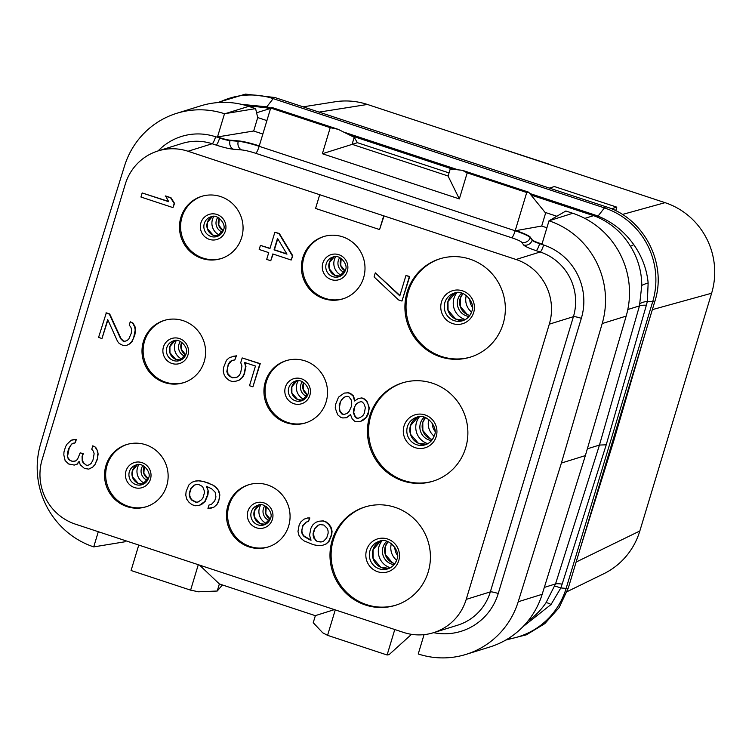 <?xml version="1.0" encoding="UTF-8"?>
<svg xmlns="http://www.w3.org/2000/svg" width="752" height="752" viewBox="0 0 752 752"><rect width="100%" height="100%" fill="white"/><g stroke="black" fill="none" stroke-linecap="round" stroke-linejoin="round"><path stroke-width="1.13" d="M580.093 548.941L613.829 440.587L645.705 331.623M611.451 208.812L616.8 207.148L615.709 210.748M616.8 207.148L554.393 186.552L549.411 188.103M612.701 440.945L613.829 440.587M544.326 587.406L555.531 583.919L545.99 602.747A72.07 70.133 72.7 0 1 527.96 621.039M545.99 602.747A46.727 6.712 -136 0 1 551.056 604.495L522.828 626.83M554.732 586.175A51.296 2.312 -156.9 0 1 560.823 587.942L551.056 604.495M584.821 218.381L593.554 215.664L596.609 216.792C610.972 223.006 622.233 232.8 630.373 246.186A72.07 70.133 72.7 0 1 641.776 285.469L639.473 305.885A51.474 7.868 -164 0 1 646.363 305.218L606.225 444.808L599.466 445.052L555.531 583.919A51.474 5.64 -162.4 0 1 562.158 584.097L560.823 587.942L566.143 588.365L652.68 301.749A74.674 72.671 -107.3 0 0 604.439 207.909L273.202 98.625A74.674 72.671 -107.3 0 0 218.917 102.507M640.037 303.629A51.296 11.007 -169.7 0 1 647.359 301.336L646.363 305.218M630.373 246.186A26.113 4.409 130.8 0 0 633.739 244.588C642.011 256.394 646.814 269.178 648.149 282.931L647.359 301.336L652.68 301.749A13.724 1.805 16.8 0 0 654.823 301.43C667.325 263.52 644.003 218.24 606.074 206.8L274.837 97.506A13.724 2.594 -71.7 0 0 273.202 98.625L266.781 106.822L270.748 108.015M641.776 285.469A46.727 4.23 169.8 0 1 648.149 282.931M530.978 195.022L593.554 215.664A10.293 1.946 108.3 0 0 594.503 214.837L598.019 216.115C612.41 222 624.32 231.484 633.739 244.588M556.837 216.256L545.031 212.365M266.913 120.602L257.72 117.566L255.595 108.626L225.497 113.571L248.705 106.361L255.595 108.626M245.904 105.487L266.274 107.799L270.4 109.04M257.72 117.566L253.668 131.008L217.497 136.949L224.5 113.74A82.363 80.154 -107.3 0 0 176.673 113.326A82.363 80.154 -107.3 0 0 124.531 165.957L81.338 304.663L40.533 444.159A82.363 80.154 -107.3 0 0 93.718 546.901L98.305 531.72M176.673 113.326L200.652 105.872A82.363 80.154 72.7 0 1 248.705 106.361M224.5 113.74L225.497 113.571M546.911 227.762L541.694 226.042L545.614 213.07L528.684 192.183L462.311 170.29L450.222 168.993L448.089 176.071L459.34 198.923L322.364 153.728L330.231 127.671L338.137 129.316L354.211 137.315L357.407 142.683L352.077 144.393L354.211 137.315M262.852 134.035L253.668 131.008M188.009 151.255A51.474 50.093 -107.3 0 0 157.976 150.955A51.474 50.093 -107.3 0 0 125.255 184.268L42.168 459.472A51.474 50.093 -107.3 0 0 75.426 524.163L403.457 632.394A51.474 50.093 -107.3 0 0 433.49 632.705A51.474 50.093 -107.3 0 0 466.212 599.382L549.298 324.178A51.474 50.093 -107.3 0 0 516.041 259.487L188.009 151.255L212.139 143.754L216.134 145.07A6.862 1.297 108.3 0 0 219.612 138.086A10.293 1.354 16.8 0 0 230.056 140.596L238.271 141.282A20.595 2.707 -163.2 0 1 259.149 146.302L515.176 230.779A20.595 2.707 -163.2 0 1 530.216 237.613L532.247 239.86A10.293 1.354 16.8 0 0 539.767 243.281L542.004 244.015L549.007 220.806L572.761 213.277A82.363 80.154 72.7 0 1 626.172 316.103L585.366 455.59L542.173 594.296A82.363 80.154 72.7 0 1 490.031 646.927L466.052 654.381A82.363 80.154 -107.3 0 0 518.203 601.76L561.387 463.053L602.192 323.557A82.363 80.154 -107.3 0 0 549.007 220.806M532.247 239.86L530.339 237.209A20.595 2.707 16.8 0 0 515.299 230.375L526.729 192.512L467.208 172.866L462.311 170.29M541.694 226.042L515.176 230.779A6.862 1.297 108.3 0 1 511.698 237.764A13.724 1.805 -163.2 0 1 521.728 242.313L523.636 244.964A17.155 2.256 16.8 0 0 536.167 250.66A6.862 1.297 -71.7 0 0 539.645 243.676L539.767 243.281M572.761 213.277L565.871 211.002L549.543 220.496M424.062 634.641L418.225 653.977A82.363 80.154 -107.3 0 0 466.052 654.381M411.532 634.331L389.057 654.663L387.101 654.992L394.781 629.537M198.284 564.705L190.604 590.151L198.509 591.796L217.234 591.025L222.395 585M387.101 654.992L327.571 635.346L322.683 632.77L313.236 622.703L315.379 615.625L334.405 609.618M217.234 591.025L219.368 583.947L315.361 615.681M199.543 565.119L219.368 583.947M138.763 545.068L131.074 570.514L190.604 590.151M327.571 635.346L335.26 609.9M585.366 455.59L561.387 463.053M587.34 448.822L599.466 445.052L639.473 305.885L627.807 309.514M93.718 546.901L124.813 541.797L125.622 540.726M217.497 136.949L219.734 137.682A10.293 1.354 16.8 0 0 230.178 140.192L238.384 140.887A20.595 2.707 16.8 0 1 259.271 145.897L270.701 108.034L271.763 107.414L338.137 129.316M449.038 172.913L357.407 142.683M322.364 153.728L352.077 144.393M330.231 127.671L270.701 108.034M459.34 198.923L467.208 172.866M526.729 192.512L528.684 192.183M352.115 144.328L448.107 175.996M384.028 215.927L379.572 229.557L383.652 216.04M227.865 505.88A32.599 31.725 72.7 0 1 248.583 484.786A32.599 31.725 72.7 0 1 280.628 493.143A32.599 31.725 72.7 0 1 288.674 525.949A32.599 31.725 72.7 0 1 267.947 547.042A32.599 31.725 72.7 0 1 235.902 538.686A32.599 31.725 72.7 0 1 227.865 505.88M265.334 381.79A32.599 31.725 72.7 0 1 286.051 360.697A32.599 31.725 72.7 0 1 318.096 369.053A32.599 31.725 72.7 0 1 326.133 401.859A32.599 31.725 72.7 0 1 305.415 422.953A32.599 31.725 72.7 0 1 273.371 414.596A32.599 31.725 72.7 0 1 265.334 381.79M302.793 257.71A32.599 31.725 72.7 0 1 323.52 236.607A32.599 31.725 72.7 0 1 355.564 244.964A32.599 31.725 72.7 0 1 363.601 277.77A32.599 31.725 72.7 0 1 342.874 298.873A32.599 31.725 72.7 0 1 310.83 290.507A32.599 31.725 72.7 0 1 302.793 257.71M105.929 465.648A32.599 31.725 72.7 0 1 126.656 444.554A32.599 31.725 72.7 0 1 158.7 452.911A32.599 31.725 72.7 0 1 166.737 485.717A32.599 31.725 72.7 0 1 146.02 506.81A32.599 31.725 72.7 0 1 113.975 498.454A32.599 31.725 72.7 0 1 105.929 465.648M143.397 341.568A32.599 31.725 72.7 0 1 164.124 320.465A32.599 31.725 72.7 0 1 196.169 328.821A32.599 31.725 72.7 0 1 204.206 361.627A32.599 31.725 72.7 0 1 183.479 382.73A32.599 31.725 72.7 0 1 151.434 374.364A32.599 31.725 72.7 0 1 143.397 341.568M180.865 217.478A32.599 31.725 72.7 0 1 201.583 196.375A32.599 31.725 72.7 0 1 233.628 204.732A32.599 31.725 72.7 0 1 241.665 237.538A32.599 31.725 72.7 0 1 220.947 258.641A32.599 31.725 72.7 0 1 188.902 250.275A32.599 31.725 72.7 0 1 180.865 217.478M428.208 571.981A51.474 50.093 -107.3 0 0 415.508 520.187A51.474 50.093 -107.3 0 0 364.917 506.989A51.474 50.093 -107.3 0 0 332.196 540.303A51.474 50.093 -107.3 0 0 344.886 592.097A51.474 50.093 -107.3 0 0 395.486 605.304A51.474 50.093 -107.3 0 0 428.208 571.981M465.667 447.891A51.474 50.093 -107.3 0 0 452.977 396.097A51.474 50.093 -107.3 0 0 402.376 382.9A51.474 50.093 -107.3 0 0 369.655 416.213A51.474 50.093 -107.3 0 0 382.354 468.017A51.474 50.093 -107.3 0 0 432.945 481.214A51.474 50.093 -107.3 0 0 465.667 447.891M503.135 323.811A51.474 50.093 -107.3 0 0 490.445 272.008A51.474 50.093 -107.3 0 0 439.845 258.81A51.474 50.093 -107.3 0 0 407.123 292.133A51.474 50.093 -107.3 0 0 419.813 343.927A51.474 50.093 -107.3 0 0 470.414 357.125A51.474 50.093 -107.3 0 0 503.135 323.811M401.972 301.054L409.727 276.51L405.948 275.505L399.801 295.865L375.295 272.854L374.073 276.924L398.569 299.935L401.972 301.054L409.351 276.633L405.948 275.505M399.914 295.498L375.295 272.854M354.925 400.628L353.468 395.89L350.47 393.409L348.43 392.741L344.237 393.089L338.513 397.169L335.58 404.407L335.242 408.026L337.686 414.803L340.675 417.285L342.724 417.952L346.54 417.727L350.488 414.549L352.19 418.845L354.502 421.101L356.542 421.769L360.358 421.534L366.083 417.454L368.612 411.579L368.95 407.96L367.935 403.89L366.506 401.183L363.507 398.701L361.468 398.024L358.337 398.485L354.587 400.976L353.092 396.013L350.094 393.531L348.054 392.854L344.237 393.089M346.54 417.727L350.526 414.784M360.358 421.534L363.395 420.058L366.459 417.341L368.17 414.173L369.326 407.838L366.882 401.06L363.883 398.588L361.844 397.911L358.337 398.485M308.47 521.465L309.871 517.959L307.624 517.959L303.911 519.218L300.847 521.935L299.136 525.103L297.98 531.438L298.995 535.499L301.101 538.432L304.099 540.914L313.424 544.739L318.397 545.632L322.213 545.397L325.55 544.26L328.615 541.543L331.35 534.982L331.688 531.363L330.673 527.302L328.568 524.37L325.569 521.888L322.843 520.986L319.036 521.221L315.69 522.358L312.625 525.075L310.924 528.242L309.551 535.255L311.046 540.227L309.683 539.776L303.968 536.392L302.332 534.362L301.59 531.88L302.746 525.545L306.026 522.151L308.47 521.465L309.495 518.072L307.248 518.081M322.213 545.397L325.926 544.147L329 541.431L331.726 534.869L332.064 531.25L331.049 527.18L328.944 524.247L325.945 521.766L323.219 520.873L319.036 521.221M310.971 539.955L304.344 536.279L302.708 534.249L301.966 531.767L301.9 529.502L303.131 525.432L306.374 522.057M291.193 260.032L292.801 255.84L279.33 233.487L274.865 232.265L269.949 248.545L260.418 245.396L259.186 249.467L268.727 252.616L266.678 259.402L270.758 260.747L272.807 253.96L291.193 260.032L292.425 255.962L278.954 233.609L274.865 232.265M270.015 248.329L260.418 245.396M270.758 260.747L273.117 254.063M237.143 377.128L235.038 377.711L231.428 377.269L227.959 373.885L227.348 368.461L228.58 364.391L231.964 360.387M234.812 359.973L236.419 355.781L229.567 357.491L226.502 360.217L223.57 367.455L223.222 371.065L224.246 375.135L226.352 378.068L229.351 380.55L232.077 381.452L235.884 381.217L239.221 380.08L242.294 377.363L243.996 374.195L245.566 366.506L244.55 362.436L255.445 366.036L249.504 385.71L252.907 386.829L259.872 363.761L242.172 357.924L240.734 362.671L241.956 366.055L240.593 373.067L239.089 375.558L237.115 377.147L232.415 377.833L229.219 376.028L227.583 373.998L226.831 371.516L228.204 364.504L229.708 362.013L231.682 360.424L234.812 359.973L236.043 355.903L232.913 356.354M235.884 381.217L239.606 379.957L242.67 377.241L244.372 374.073L245.951 366.384L244.992 362.586M252.907 386.829L260.248 363.648L242.172 357.924M208.276 491.15L206.405 486.3L211.65 488.772L215.119 492.156L215.937 496.903L214.705 500.973L211.434 504.376L208.981 505.053L207.956 508.446L213.916 507.186L216.98 504.47L218.691 501.302L219.857 494.976L218.832 490.906L216.726 487.973L213.728 485.491L204.403 481.665L199.43 480.772L195.614 481.007L191.901 482.258L188.837 484.984L186.101 491.535L185.763 495.154L186.778 499.225L188.893 502.157L191.882 504.639L195.285 505.758L199.101 505.532L202.138 504.047L205.202 501.33L207.937 494.769L208.276 491.15L206.866 486.45M172.951 207.59L174.558 203.397L171.014 197.757L165.572 195.952L168.73 201.715L142.175 192.954L140.944 197.024L172.951 207.59L174.182 203.519L170.638 197.87L165.196 196.075M168.542 201.414L142.175 192.954M126.778 340.712L124.682 341.295L123.319 340.853L121.006 338.597L109.717 313.979L106.314 312.851L98.568 337.404L101.971 338.522L107.705 319.525L117.566 341.427L119.201 343.457L123.074 345.488L126.007 345.704L129.551 343.89L131.732 341.624L133.64 337.78L135.21 330.09L134.674 326.932L132.766 323.313L130.246 321.743L129.222 325.127L130.857 327.167L131.6 329.649L131.262 333.268L128.733 339.143L126.759 340.731L124.306 341.417L122.943 340.966L120.63 338.71L109.341 314.092L105.938 312.973M101.971 338.522L107.912 319.976M126.007 345.704L129.927 343.777L132.108 341.511L134.834 334.95L135.586 329.978L135.05 326.81L133.142 323.2L130.246 321.743M75.567 460.929L72.718 461.343L69.992 460.45L67.887 457.517L67.614 455.928L69.184 448.248L71.6 444.065L75.322 442.806L76.337 439.412L71.261 440.221L67.107 444.065L65.603 446.556L63.967 451.99L63.826 454.922L65.123 460.572L68.592 463.956L74.241 465.074L77.071 464.275L79.167 461.69M76.695 464.398L79.082 461.446L80.304 464.839L84.459 468.449L88.745 469.116L92.665 467.18L94.846 464.915L97.375 459.04L98.127 454.067L97.581 450.899L95.683 447.29L92.787 445.823L91.763 449.217L93.389 451.247L94.141 453.738L92.975 460.064L91.274 463.232L89.291 464.821L86.847 465.507L83.162 462.8L82.212 460.995L82.081 456.473L82.899 453.757L80.182 452.854L77.447 459.416L75.473 461.004L72.342 461.465L68.46 459.434L67.238 456.05L67.577 452.431L68.808 448.361L71.6 444.065M89.319 464.802L87.223 465.385L85.86 464.933L83.547 462.677L82.588 460.873L82.457 456.351L83.275 453.644L80.182 452.854M71.976 443.943L73.583 443.125M319.647 194.928L315.567 208.445L379.572 229.557M268.511 546.864A32.599 31.725 -107.3 0 1 236.824 538.112A32.599 31.725 -107.3 0 1 228.993 505.532A32.599 31.725 72.7 0 1 249.156 484.608M303.122 106.84L334.988 101.802A72.07 70.133 72.7 0 1 367.427 104.462L665.059 202.664A72.07 70.133 72.7 0 1 711.618 293.233L639.83 530.987A72.07 70.133 72.7 0 1 603.687 573.795L567.102 591.645M484.241 143.012L548.622 164.011M319.092 112.114L367.427 104.462M622.374 214.48L665.059 202.664M652.341 309.636L711.618 293.233M576.135 562.054L639.83 530.987M470.978 356.946A51.474 50.093 72.7 0 1 420.735 343.354A51.474 50.093 72.7 0 1 408.251 291.776A51.474 50.093 -107.3 0 1 440.409 258.641M433.519 481.036A51.474 50.093 72.7 0 1 383.276 467.443A51.474 50.093 72.7 0 1 370.792 415.865A51.474 50.093 -107.3 0 1 402.95 382.73M396.05 605.116A51.474 50.093 72.7 0 1 345.807 591.533A51.474 50.093 72.7 0 1 333.324 539.955A51.474 50.093 -107.3 0 1 365.481 506.82M343.438 298.685A32.599 31.725 -107.3 0 1 311.751 289.943A32.599 31.725 -107.3 0 1 303.921 257.353A32.599 31.725 72.7 0 1 324.084 236.438M305.979 422.774A32.599 31.725 -107.3 0 1 274.292 414.032A32.599 31.725 -107.3 0 1 266.462 381.443A32.599 31.725 72.7 0 1 286.615 360.528M221.511 258.462A32.599 31.725 -107.3 0 1 189.824 249.711A32.599 31.725 -107.3 0 1 181.993 217.121A32.599 31.725 72.7 0 1 202.147 196.206M184.043 382.542A32.599 31.725 -107.3 0 1 152.355 373.8A32.599 31.725 -107.3 0 1 144.525 341.211A32.599 31.725 72.7 0 1 164.688 320.296M146.584 506.632A32.599 31.725 -107.3 0 1 114.896 497.89A32.599 31.725 -107.3 0 1 107.066 465.3A32.599 31.725 72.7 0 1 127.22 444.385M340.007 402.141L343.692 397.385L347.029 396.248L349.069 396.924L351.184 399.857L351.72 403.016L351.588 405.958L349.266 411.165L347.086 413.431L343.749 414.568L341.699 413.891L339.594 410.959L339.19 404.858L341.511 399.65M364.382 413.168L362.887 415.659L360.02 417.698L357.567 418.375L356.204 417.933L354.577 415.903L353.355 412.51L353.487 409.567L355.809 404.369L358.676 402.329L361.12 401.643L362.483 402.094L364.118 404.125L365.34 407.518L364.382 413.168M341.887 399.538L344.068 397.272L347.048 396.257M344.106 414.446L342.075 413.769L339.97 410.836L339.425 407.678L340.383 402.019M360.048 417.68L357.943 418.262L356.58 417.811L354.953 415.781L353.731 412.397L354.69 406.738L356.185 404.247L359.024 402.235M317.382 541.572L313.913 538.188L313.161 535.697L313.095 533.441L314.533 528.694L317.805 525.291L320.258 524.614L323.868 525.056L327.336 528.44L328.079 530.921L328.145 533.187L326.716 537.934L323.445 541.327L320.991 542.013L317.382 541.572L315.539 540.218M315.925 540.096L314.289 538.065L313.471 533.318L314.909 528.571L318.152 525.197M323.463 541.308L321.367 541.891L317.758 541.449M277.516 238.356L286.973 254.157L274.038 249.89L277.516 238.356M286.794 253.856L274.414 249.777L277.751 238.741M199.101 505.532L204.826 501.443L207.561 494.891L207.9 491.272M199.43 480.772L195.238 481.12M204.403 481.665L199.054 480.885M209.169 483.235L204.027 481.788M213.728 485.491L208.793 483.357M216.726 487.973L213.352 485.604M218.832 490.906L216.35 488.086M219.857 494.976L218.456 491.018M219.509 498.585L219.481 495.089M218.691 501.302L219.133 498.708M216.98 504.47L218.315 501.424M213.916 507.186L216.604 504.592M210.203 508.446L213.54 507.309M211.434 504.376L208.981 505.053M197.879 502.139L195.633 502.148L191.751 500.118L190.115 498.087L189.372 495.606L189.307 493.34L190.735 488.593L194.007 485.19L196.46 484.514L198.707 484.504L202.589 486.535L204.29 490.821L204.356 493.086L202.927 497.833L201.63 499.648L197.879 502.139M198.105 502.026L195.633 502.148M196.009 502.026L192.127 500.005L190.491 497.965L189.748 495.483L189.683 493.227L191.111 488.471L194.364 485.096M74.091 439.422L71.261 440.221M76.337 439.412L73.715 439.535M74.937 442.928L75.961 439.535M95.683 447.29L92.787 445.823M97.581 450.899L95.307 447.402M98.127 454.067L97.205 451.012M97.375 459.04L97.751 454.18M96.961 460.393L96.999 459.152M94.846 464.915L96.585 460.515M92.665 467.18L94.47 465.037M88.745 469.116L92.289 467.302M241.552 104.359L266.781 106.822A10.406 0.526 108.2 0 1 266.274 107.799M596.609 216.792A10.406 3.365 108.3 0 0 598.019 216.115L604.439 207.909A13.724 2.594 -71.7 0 1 606.074 206.8M507.149 639.247A74.674 72.671 -107.3 0 0 566.143 588.365A13.724 1.805 16.8 0 0 568.286 588.036L654.823 301.43M606.225 444.808L562.158 584.097M350.526 135.482L452.995 169.285M256.582 112.762L269.498 108.749A10.293 1.946 108.3 0 0 270.447 107.912M343.702 132.079L458.128 169.839M529.718 193.461L594.503 214.837M433.603 632.667A58.336 56.776 -107.3 0 0 498.238 593.525L581.334 318.322A58.336 56.776 -107.3 0 0 543.64 245.002L539.645 243.676A10.293 1.354 16.8 0 1 532.125 240.264A6.862 6.702 144.2 0 1 523.636 244.964M433.49 632.705L457.611 625.203A51.474 50.093 -107.3 0 0 490.332 591.88L573.419 316.677A6.862 0.902 -163.2 0 1 581.334 318.322M549.298 324.178L573.419 316.677A51.474 50.093 -107.3 0 0 540.171 251.986A6.862 1.297 108.3 0 0 543.64 245.002M466.212 599.382L490.332 591.88A6.862 0.902 -163.2 0 1 498.238 593.525M518.203 601.76L542.173 594.296M602.192 323.557L626.172 316.103M157.976 150.955L182.097 143.453A51.474 50.093 -107.3 0 1 212.139 143.754A6.862 1.297 108.3 0 0 215.608 136.77L219.734 137.682M215.608 136.77A58.336 56.776 -107.3 0 0 158.099 150.917M216.134 145.07A17.155 2.256 16.8 0 0 233.543 149.253L241.759 149.939A13.724 1.805 -163.2 0 1 255.68 153.286A6.862 1.297 108.3 0 0 259.149 146.302L259.271 145.897M521.728 242.313A6.862 6.702 144.2 0 0 530.216 237.613L530.339 237.209M516.041 259.487L540.171 251.986L536.167 250.66M255.68 153.286L511.698 237.764M233.543 149.253A6.862 5.79 94.8 0 1 230.056 140.596L230.178 140.192M241.759 149.939A6.862 5.79 94.8 0 1 238.271 141.282L238.384 140.887M247.906 511.285A13.132 12.775 -107.3 0 0 256.394 527.791A13.132 12.775 -107.3 0 0 272.403 519.369A13.132 12.775 72.7 0 0 263.914 502.862A13.132 12.775 72.7 0 0 247.906 511.285M263.952 524.924A10.293 10.02 -107.3 0 1 251.29 511.924A10.293 10.02 72.7 0 1 257.842 505.269C264.619 501.612 273.888 513.099 270.41 518.325L263.952 524.924A10.293 10.02 -107.3 0 0 270.447 518.429M254.308 510.993A10.293 10.02 -107.3 0 0 265.418 524.341L260.117 523.571L254.43 517.103L254.392 510.928L259.384 504.921A10.293 10.02 72.7 0 0 254.308 510.993M266.64 523.599A12.869 12.521 -107.3 0 1 259.449 507.854A12.869 12.521 72.7 0 1 260.812 504.836M269.46 520.525A9.438 9.184 -107.3 0 1 263.407 508.672A9.438 9.184 72.7 0 1 264.873 505.776M266.227 506.547A9.438 9.184 72.7 0 0 265.663 507.976A9.438 9.184 -107.3 0 0 270.137 519.115M472.303 307.004A12.182 11.853 72.7 0 1 469.821 299.023M471.504 312.024A15.613 15.2 72.7 0 1 466.325 295.348M462.903 293.487A13.386 13.028 -107.3 0 0 460.168 298.403A13.386 13.028 72.7 0 0 469.746 315.492M468.994 316.479A13.386 13.028 72.7 0 1 457.912 299.108A13.386 13.028 -107.3 0 1 461.719 293.101M456.925 292.65A16.817 16.365 -107.3 0 0 453.954 298.281A16.817 16.365 72.7 0 0 465.3 319.562M455.58 292.829A14.41 14.025 -107.3 0 0 447.901 301.599A14.41 14.025 72.7 0 0 464.087 320.183L455.721 319.083L448.06 310.247L447.985 301.533L455.58 292.829M471.72 311.572A14.41 14.025 72.7 0 1 448.436 317.043A14.41 14.025 72.7 0 1 444.883 302.539A14.41 14.025 -107.3 0 1 454.048 293.214C464.012 288.242 476.392 304.165 471.683 311.469C470.113 316.15 467.086 319.243 462.612 320.737M473.675 312.512A17.249 16.788 -107.3 0 0 462.527 290.836A17.249 16.788 -107.3 0 0 441.499 301.9A17.249 16.788 72.7 0 0 452.638 323.576A17.249 16.788 72.7 0 0 473.675 312.512M434.835 431.093A12.182 11.853 72.7 0 1 432.362 423.113M434.045 436.104A15.613 15.2 72.7 0 1 428.856 419.428M432.297 439.553L429.975 438.717L422.859 430.52L422.793 422.427L425.463 417.586A13.386 13.028 -107.3 0 0 422.709 422.492A13.386 13.028 72.7 0 0 432.278 439.582M431.526 440.559A13.386 13.028 72.7 0 1 420.443 423.188A13.386 13.028 -107.3 0 1 424.26 417.191M419.466 416.74A16.817 16.365 -107.3 0 0 416.486 422.37A16.817 16.365 72.7 0 0 427.832 443.652M426.619 444.263L418.253 443.172L410.592 434.336L410.526 425.623L418.121 416.918A14.41 14.025 -107.3 0 0 410.442 425.688A14.41 14.025 72.7 0 0 426.619 444.272M434.252 435.662A14.41 14.025 72.7 0 1 410.977 441.133A14.41 14.025 72.7 0 1 407.424 426.628A14.41 14.025 -107.3 0 1 416.58 417.294C426.544 412.331 438.924 428.255 434.224 435.558C432.644 440.24 429.627 443.332 425.143 444.827M436.207 436.602A17.249 16.788 -107.3 0 0 425.068 414.925A17.249 16.788 -107.3 0 0 404.031 425.989A17.249 16.788 72.7 0 0 415.179 447.666A17.249 16.788 72.7 0 0 436.207 436.602M397.376 555.173A12.182 11.853 72.7 0 1 394.894 547.202M396.577 560.193A15.613 15.2 72.7 0 1 391.397 543.517M394.828 563.643L392.506 562.806L385.391 554.6L385.325 546.516L387.994 541.675A13.386 13.028 -107.3 0 0 385.24 546.572A13.386 13.028 72.7 0 0 394.819 563.662M394.057 564.649A13.386 13.028 72.7 0 1 382.984 547.277A13.386 13.028 -107.3 0 1 386.791 541.28M381.997 540.829A16.817 16.365 -107.3 0 0 379.027 546.46A16.817 16.365 72.7 0 0 390.373 567.741M380.653 541.008A14.41 14.025 -107.3 0 0 372.973 549.778A14.41 14.025 72.7 0 0 389.151 568.362L380.794 567.252L373.133 558.426L373.058 549.712L380.653 541.008M396.793 559.751A14.41 14.025 72.7 0 1 373.509 565.213A14.41 14.025 72.7 0 1 369.956 550.718A14.41 14.025 -107.3 0 1 379.121 541.384C389.085 536.42 401.455 552.344 396.755 559.648C395.185 564.329 392.159 567.412 387.675 568.916M398.739 560.691A17.249 16.788 -107.3 0 0 387.6 539.005A17.249 16.788 -107.3 0 0 366.572 550.069A17.249 16.788 72.7 0 0 377.711 571.746A17.249 16.788 72.7 0 0 398.739 560.691M341.154 258.368A9.438 9.184 72.7 0 0 340.59 259.797A9.438 9.184 -107.3 0 0 345.065 270.946M344.388 272.346A9.438 9.184 -107.3 0 1 338.334 260.502A9.438 9.184 72.7 0 1 339.801 257.598M335.74 256.658A12.869 12.521 72.7 0 0 334.377 259.675A12.869 12.521 -107.3 0 0 341.568 275.42M329.235 262.815A10.293 10.02 -107.3 0 0 340.346 276.163L335.054 275.392L329.357 268.925L329.32 262.749L334.311 256.742A10.293 10.02 72.7 0 0 329.235 262.815M338.879 276.755A10.293 10.02 -107.3 0 1 326.227 263.755A10.293 10.02 72.7 0 1 332.769 257.09C339.547 253.433 348.815 264.92 345.337 270.156L338.879 276.755A10.293 10.02 -107.3 0 0 345.375 270.25M322.834 263.115A13.132 12.775 -107.3 0 0 331.322 279.612A13.132 12.775 -107.3 0 0 347.33 271.19A13.132 12.775 72.7 0 0 338.842 254.693A13.132 12.775 72.7 0 0 322.834 263.115M303.695 382.458A9.438 9.184 72.7 0 0 303.131 383.887A9.438 9.184 -107.3 0 0 307.606 395.026M306.919 396.436A9.438 9.184 -107.3 0 1 300.866 384.592A9.438 9.184 72.7 0 1 302.332 381.687M298.271 380.747A12.869 12.521 72.7 0 0 296.908 383.764A12.869 12.521 -107.3 0 0 304.109 399.509M291.776 386.904A10.293 10.02 -107.3 0 0 302.877 400.252L297.585 399.481L291.898 393.014L291.861 386.838L296.852 380.832A10.293 10.02 72.7 0 0 291.776 386.904M301.42 400.844A10.293 10.02 -107.3 0 1 288.759 387.844A10.293 10.02 72.7 0 1 295.301 381.179C302.078 377.523 311.347 389.01 307.878 394.236L301.42 400.844A10.293 10.02 -107.3 0 0 307.906 394.339M285.375 387.195A13.132 12.775 -107.3 0 0 293.853 403.702A13.132 12.775 -107.3 0 0 309.862 395.279A13.132 12.775 72.7 0 0 301.383 378.773A13.132 12.775 72.7 0 0 285.375 387.195M219.227 218.136A9.438 9.184 72.7 0 0 218.663 219.565A9.438 9.184 -107.3 0 0 223.137 230.714M222.451 232.114A9.438 9.184 -107.3 0 1 216.397 220.27A9.438 9.184 72.7 0 1 217.864 217.366M213.803 216.426A12.869 12.521 72.7 0 0 212.449 219.452A12.869 12.521 -107.3 0 0 219.64 235.188M207.308 222.583A10.293 10.02 -107.3 0 0 218.409 235.931L213.117 235.16L207.43 228.702L207.392 222.517L212.384 216.52A10.293 10.02 72.7 0 0 207.308 222.583M216.952 236.523A10.293 10.02 -107.3 0 1 204.29 223.523A10.293 10.02 72.7 0 1 210.833 216.858C217.61 213.201 226.878 224.698 223.41 229.924L216.952 236.523A10.293 10.02 -107.3 0 0 223.438 230.018M200.906 222.883A13.132 12.775 -107.3 0 0 209.385 239.38A13.132 12.775 -107.3 0 0 225.393 230.958A13.132 12.775 72.7 0 0 216.914 214.461A13.132 12.775 72.7 0 0 200.906 222.883M181.758 342.226A9.438 9.184 72.7 0 0 181.194 343.655A9.438 9.184 -107.3 0 0 185.669 354.803M184.992 356.204A9.438 9.184 -107.3 0 1 178.938 344.36A9.438 9.184 72.7 0 1 180.405 341.455M176.344 340.515A12.869 12.521 72.7 0 0 174.981 343.532A12.869 12.521 -107.3 0 0 182.172 359.277M174.906 340.609A10.293 10.02 72.7 0 0 169.839 346.672A10.293 10.02 -107.3 0 0 180.95 360.02L175.648 359.249L169.961 352.782L169.924 346.606L174.915 340.6M179.484 360.612A10.293 10.02 -107.3 0 1 166.831 347.612A10.293 10.02 72.7 0 1 173.374 340.947C180.151 337.291 189.419 348.778 185.941 354.013L179.484 360.612A10.293 10.02 -107.3 0 0 185.979 354.107M163.438 346.973A13.132 12.775 -107.3 0 0 171.926 363.47A13.132 12.775 -107.3 0 0 187.934 355.047A13.132 12.775 72.7 0 0 179.446 338.55A13.132 12.775 72.7 0 0 163.438 346.973M144.299 466.315A9.438 9.184 72.7 0 0 143.735 467.744A9.438 9.184 -107.3 0 0 148.21 478.883M147.524 480.293A9.438 9.184 -107.3 0 1 141.47 468.449A9.438 9.184 72.7 0 1 142.936 465.544M138.876 464.604A12.869 12.521 72.7 0 0 137.513 467.622A12.869 12.521 -107.3 0 0 144.713 483.367M137.447 464.689A10.293 10.02 72.7 0 0 132.38 470.761A10.293 10.02 -107.3 0 0 143.482 484.109L138.189 483.339L132.502 476.871L132.465 470.696L137.456 464.689M142.025 484.692A10.293 10.02 -107.3 0 1 129.363 471.701A10.293 10.02 72.7 0 1 135.905 465.037C142.683 461.38 151.951 472.867 148.482 478.093L142.025 484.692A10.293 10.02 -107.3 0 0 148.511 478.197M125.979 471.053A13.132 12.775 -107.3 0 0 134.458 487.559A13.132 12.775 -107.3 0 0 150.466 479.137A13.132 12.775 72.7 0 0 141.987 462.63A13.132 12.775 72.7 0 0 125.979 471.053M217.3 102.629L245.49 94.103L274.837 97.506M568.286 588.036L559.121 607.635L544.786 623.662L526.494 634.773L505.776 640.055M266.264 506.566L265.785 513.578L270.156 519.068M462.922 293.496L460.252 298.337L460.327 306.431L467.434 314.637L469.756 315.464M345.083 270.899L340.712 265.4L341.192 258.397M307.615 394.988L303.244 389.489L303.733 382.486M223.156 230.667L218.776 225.168L219.264 218.165M185.688 354.756L181.317 349.257L181.796 342.254M148.219 478.845L143.848 473.346L144.337 466.343"/></g></svg>
